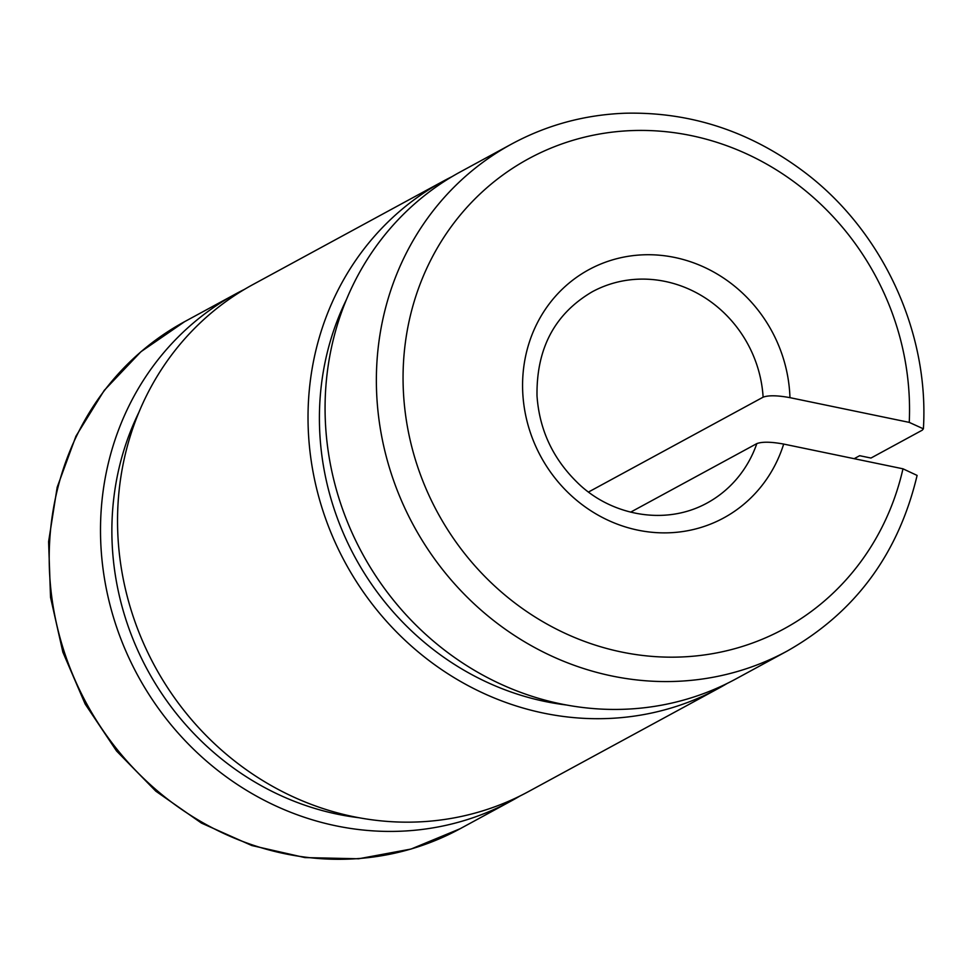 <?xml version="1.0" encoding="UTF-8"?>
<svg xmlns="http://www.w3.org/2000/svg" width="972" height="972" viewBox="0 0 972 972"><rect width="100%" height="100%" fill="white"/><g stroke="black" fill="none" stroke-linecap="round" stroke-linejoin="round"><path stroke-width="1.46" d="M787.247 651.021A288.538 268.454 -118.5 0 1 413.622 525.621A288.538 268.454 -118.5 0 1 511.794 143.941L460.497 171.813A288.538 268.454 -118.5 0 0 362.325 553.493A288.538 268.454 -118.5 0 0 735.95 678.893L787.247 651.021C855.153 612.506 898.432 553.967 917.106 475.417L902.976 468.808L783.687 444.07C771.185 441.774 762.23 441.616 756.836 443.597L630.646 512.147M756.836 443.597A120.224 111.853 -118.5 0 1 706.911 503.132C663.779 526.678 609.25 514.553 576.906 482.1C552.655 458.213 539.351 429.454 537.006 395.823C536.374 348.486 554.745 313.835 592.13 291.843A120.224 111.853 -118.5 0 1 763.117 397.171C768.536 395.191 777.479 395.361 789.957 397.657L909.245 422.383L923.376 428.822L922.27 430.171L870.973 458.043L859.661 455.698L854.157 458.687M763.117 397.171L588.595 491.978M519.813 796.092A288.538 268.454 -118.5 0 1 511.381 800.879A288.538 268.454 -118.5 0 1 137.757 675.479A288.538 268.454 -118.5 0 1 235.929 293.799A288.538 268.454 -118.5 0 1 244.531 289.328M358.972 817.731A276.51 257.276 -118.5 0 1 138.826 412.468M727.335 683.352A288.538 268.454 -118.5 0 1 718.916 688.152L528.416 791.621A288.538 268.454 -118.5 0 1 154.791 666.221A288.538 268.454 -118.5 0 1 252.963 284.541L443.463 181.059A288.538 268.454 -118.5 0 1 452.065 176.6M718.916 688.152A288.538 268.454 -118.5 0 1 345.279 562.752A288.538 268.454 -118.5 0 1 443.463 181.059M566.506 705.004A276.51 257.276 -118.5 0 1 346.36 299.74M902.976 468.808A267.494 248.881 -118.5 0 1 494.736 586.08A267.494 248.881 -118.5 0 1 554.113 146.833A267.494 248.881 -118.5 0 1 909.245 422.383M783.687 444.07A141.268 131.439 -118.5 0 1 568.231 492.743A141.268 131.439 -118.5 0 1 599.056 264.736A141.268 131.439 -118.5 0 1 789.957 397.657M184.631 321.659L140.928 351.73L104.223 390.404L75.95 436.173L57.178 487.264L48.6 541.683L50.532 597.367L62.876 652.188L85.171 704.044L116.543 750.979L155.812 791.172L201.471 823.102L251.809 845.531L304.88 857.583L358.668 858.774L411.071 849.042L460.084 828.752A288.538 268.454 -118.5 0 1 86.459 703.351A288.538 268.454 -118.5 0 1 184.631 321.659L235.929 293.799M511.794 143.941C546.969 124.963 584.767 114.732 625.178 113.226C690.898 111.695 750.992 131.597 805.472 172.919C882.965 231.907 929.268 332.327 923.4 428.822M460.084 828.752L511.381 800.879"/></g></svg>
